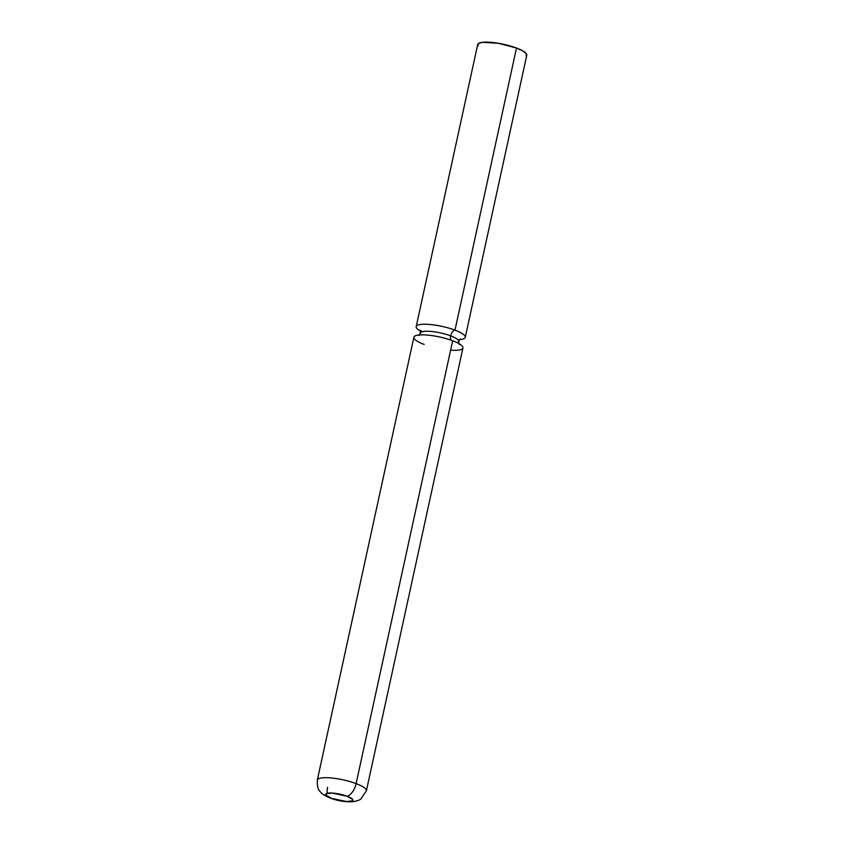 <?xml version="1.0" encoding="UTF-8"?>
<svg xmlns="http://www.w3.org/2000/svg" width="844" height="844" viewBox="0 0 844 844"><rect width="100%" height="100%" fill="white"/><g stroke="black" fill="none" stroke-linecap="round" stroke-linejoin="round"><path stroke-width="1.27" d="M454.979 330.141A25.109 5.729 12.3 0 1 459.558 339.615A25.109 5.729 12.3 0 0 465.266 337.315A25.109 5.729 12.3 0 0 454.979 330.141A5.581 2.933 -69.4 0 0 450.654 335.849A5.581 2.933 110.6 0 1 454.979 330.141L516.496 48.024L454.979 330.141A25.109 5.729 12.3 0 0 423.54 324.244A25.109 5.729 12.3 0 0 420.428 331.08A25.109 5.729 12.3 0 1 416.197 326.617A25.109 5.729 12.3 0 1 430.018 324.486A25.109 5.729 12.3 0 1 454.979 330.141M458.44 341.883A19.528 4.452 -167.7 0 0 450.654 335.849A19.528 4.452 -167.7 0 0 420.713 332.663A19.528 4.452 12.3 0 1 450.654 335.849A5.581 2.933 -69.4 0 0 451.223 340.227A5.581 2.933 110.6 0 1 450.654 335.849A19.528 4.452 12.3 0 1 458.44 341.883M465.266 337.315L526.772 55.198A25.109 5.729 -167.7 0 0 516.496 48.024A25.109 5.729 -167.7 0 0 491.535 42.369A25.109 5.729 -167.7 0 0 477.715 44.5L416.197 326.617M329.192 797.411A12.554 6.583 110.6 0 0 330.32 798.097A12.554 6.583 -69.4 0 0 331.354 798.318A13.947 3.186 12.3 0 1 328.158 793.117A13.947 3.186 12.3 0 1 347.19 796.282L352.729 799.532L352.57 800.766L346.515 801.547L331.354 798.318L325.816 795.059L325.974 793.824L332.03 793.043L347.19 796.282A12.554 6.583 -69.4 0 0 356.105 783.601A12.554 6.583 110.6 0 1 347.19 796.282A13.947 3.186 12.3 0 1 350.387 801.473A13.947 3.186 12.3 0 1 331.354 798.318A12.554 6.583 110.6 0 1 330.32 798.097C338.222 801.03 345.977 802.201 353.573 801.631C357.645 800.756 360.093 799.848 360.905 798.93L366.391 790.775A25.109 5.729 -167.7 0 0 356.105 783.601L452.669 340.754L356.105 783.601A25.109 5.729 12.3 0 1 366.391 790.775L462.945 347.928A25.109 5.729 -167.7 0 0 452.669 340.754A25.109 5.729 -167.7 0 0 418.413 335.057A25.109 5.729 -167.7 0 0 424.163 344.415M327.282 793.276A12.554 6.583 110.6 0 1 327.609 787.262M356.105 783.601A25.109 5.729 -167.7 0 0 331.154 777.946A25.109 5.729 -167.7 0 0 317.323 780.078A25.109 5.729 12.3 0 1 331.154 777.946A25.109 5.729 12.3 0 1 356.105 783.601M450.612 350.186A25.109 5.729 -167.7 0 0 452.669 340.754A25.109 5.729 -167.7 0 0 427.708 335.11A25.109 5.729 -167.7 0 0 413.887 337.231L317.323 780.078A25.109 5.729 12.3 0 0 317.312 780.141M526.181 56.094L526.466 53.879L523.058 51.041L516.496 48.024L498.171 43.234L482.23 42.327L478.305 43.603L478.02 45.829M460.37 338.95L458.651 341.44L459.178 344.415M418.772 335.606L420.491 333.116L419.964 330.141L422.401 331.734M330.32 798.097C324.813 795.839 321.458 793.698 320.245 791.651C318.082 789.995 317.112 786.144 317.333 780.078"/></g></svg>

